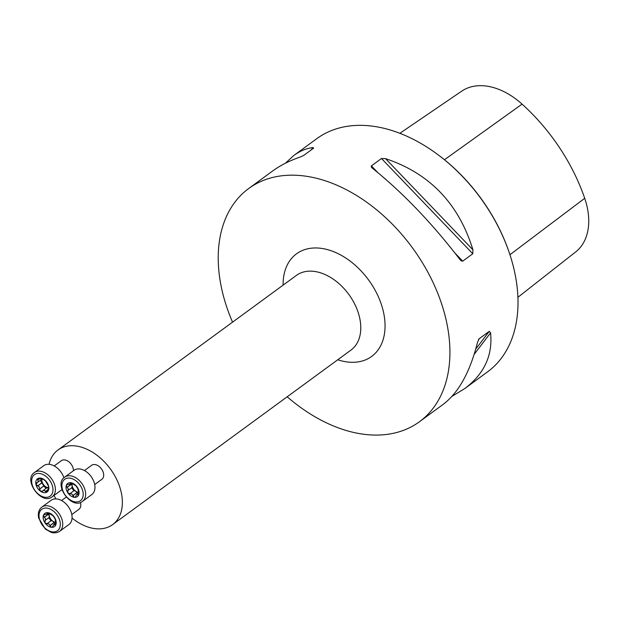 <?xml version="1.0" encoding="UTF-8"?>
<svg xmlns="http://www.w3.org/2000/svg" width="619" height="619" viewBox="0 0 619 619"><rect width="100%" height="100%" fill="white"/><g stroke="black" fill="none" stroke-linecap="round" stroke-linejoin="round"><path stroke-width="0.93" d="M232.551 322.151A144.521 97.082 53.8 0 1 221.494 287.92A144.521 97.082 53.8 0 1 248.699 188.524A144.521 97.082 53.8 0 1 412.401 247.778A144.521 97.082 53.8 0 1 419.458 421.74A144.521 97.082 53.8 0 1 287.193 396.779M285.266 163.308L293.971 155.377L316.766 138.687A144.521 97.082 53.8 0 1 437.161 154.116A144.521 97.082 53.8 0 1 509.174 252.459A144.521 97.082 53.8 0 1 487.524 371.895L464.73 388.585L451.994 396.353M462.695 261.141L461.271 260.893L459.84 259.407C432.124 223.25 402.992 192.857 372.445 168.236L371.392 167.192L371.253 166.008L381.482 158.495L385.536 158.65C429.656 173.335 458.787 203.728 472.931 249.821L472.792 253.751L462.695 261.141L455.05 253.171M293.971 155.377C299.998 150.982 306.335 148.374 312.982 147.562L313.663 148.127L303.565 155.524L299.89 157.149C289.382 160.785 280.268 165.428 272.53 171.076L248.699 188.524M419.458 421.74L443.289 404.284C458.648 392.639 470.045 372.019 477.489 342.415L479.183 338.732L489.281 331.335L490.573 332.836C492.84 355.329 484.228 373.915 464.73 388.585M478.812 339.111L478.448 339.699M437.161 154.116L437.78 154.572A142.788 95.914 53.8 0 1 508.926 251.732L509.174 252.459M517.91 297.306L575.732 251.879A65.452 43.964 -126.2 0 0 584.707 198.304A157.946 106.097 -126.2 0 0 522.072 104.124A65.452 43.964 -126.2 0 0 461.743 91.14L399.866 133.294M80.385 502.466A8.674 5.826 53.8 0 1 80.602 503.317A8.674 5.826 53.8 0 1 78.969 509.282L71.804 514.528M54.201 465.929L61.366 460.683A8.674 5.826 53.8 0 1 64.848 459.948A8.674 5.826 53.8 0 1 73.251 468.707A8.674 5.826 53.8 0 1 73.444 470.734M84.455 470.556L91.62 465.302A8.674 5.826 53.8 0 1 98.475 465.968A8.674 5.826 53.8 0 1 103.497 473.334A8.674 5.826 53.8 0 1 101.864 479.299L94.699 484.545M49.063 464.312A46.247 31.066 53.8 0 1 57.977 449.982A46.247 31.066 53.8 0 1 110.36 468.939A46.247 31.066 53.8 0 1 112.619 524.61A46.247 31.066 53.8 0 1 72.052 518.095M55.872 498.891A46.247 31.066 53.8 0 1 54.046 495.424M75.905 485.791L71.015 482.75A8.148 5.47 53.8 0 1 77.282 487.223A8.148 5.47 53.8 0 1 78.83 494.48A8.148 5.47 53.8 0 1 74.102 497.274A8.148 5.47 53.8 0 1 67.835 492.801A8.148 5.47 53.8 0 1 66.287 485.536A8.148 5.47 53.8 0 1 71.015 482.75L69.785 484.36L67.27 484.515L66.287 485.536L67.092 487.277L71.262 484.22L72.214 485.985A6.213 4.171 53.8 0 1 72.315 483.191M82.474 501.382L91.805 494.55A15.034 10.097 -126.2 0 0 94.63 484.213A15.034 10.097 -126.2 0 0 85.925 471.446A15.034 10.097 -126.2 0 0 74.04 470.293L64.716 477.125A15.034 10.097 53.8 0 1 76.594 478.278A15.034 10.097 53.8 0 1 85.306 491.045A15.034 10.097 53.8 0 1 82.474 501.382C71.943 510.319 53.01 484.46 64.716 477.125M75.959 485.783L77.955 488.94L78.83 494.48L76.663 494.682L75.402 496.964L74.272 497.297L71.827 493.947L69.723 493.854M78.373 495.239L77.824 494.937L78.915 494.132M69.97 493.653L74.102 490.627L69.862 493.714L67.835 492.801L67.796 490.619L68.438 489.157L67.092 487.277M69.986 482.851L70.102 483.338L70.922 482.735M78.69 492.306A6.213 4.171 53.8 0 1 75.65 491.146A6.213 4.171 53.8 0 1 72.214 485.985L72.044 487.509L67.92 490.527M70.767 483.656L71.262 484.22M74.102 490.627L75.65 491.146L77.886 493.784M71.711 487.749L73.847 490.797M72.748 495.773L76.918 492.716M37.658 478.704L38.192 481.489L35.956 484.414A8.148 5.47 53.8 0 1 37.798 478.611A8.148 5.47 53.8 0 1 44.142 479.586A8.148 5.47 53.8 0 1 48.653 486.356A8.148 5.47 53.8 0 1 46.82 492.159A8.148 5.47 53.8 0 1 40.467 491.192A8.148 5.47 53.8 0 1 35.956 484.414L39.121 486.696L39.678 488.987L43.81 485.961L45.999 488.43M63.904 477.806A15.034 10.097 -126.2 0 0 49.822 464.405A15.034 10.097 -126.2 0 0 43.794 465.666L34.463 472.498A15.034 10.097 53.8 0 1 40.498 471.229A15.034 10.097 53.8 0 1 53.721 482.449A15.034 10.097 53.8 0 1 52.22 496.755C41.697 505.7 22.756 479.841 34.463 472.498M52.22 496.755L61.552 489.923A15.034 10.097 -126.2 0 0 61.954 489.606M37.798 478.611L42.726 478.959M43.013 478.974L45.636 481.203L48.653 486.356L48.12 487.61L48.762 487.145M43.152 479.021L42.719 479.338L43.075 478.99M36.838 482.658L36.281 482.774M48.762 487.315L46.82 492.159L44.15 490.434L42.99 490.643L42.231 491.556M42.487 491.146L40.467 491.192L39.678 488.987M46.688 488.012L48.081 487.648A6.213 4.171 53.8 0 1 47.973 487.633A6.213 4.171 53.8 0 1 43.198 484.228A6.213 4.171 53.8 0 1 41.868 479.369M40.367 480.321L43.81 485.961M41.666 479.338L37.55 482.387M37.542 485.985L41.713 482.928M39.616 489.103L43.787 486.047M45.404 491.594L47.524 490.039M37.682 479.988L39.639 478.557M46.827 523.836L48.932 523.929L51.207 527.256A8.148 5.47 53.8 0 1 44.939 522.784A8.148 5.47 53.8 0 1 43.392 515.526A8.148 5.47 53.8 0 1 48.12 512.733A8.148 5.47 53.8 0 1 54.387 517.205A8.148 5.47 53.8 0 1 55.934 524.471A8.148 5.47 53.8 0 1 51.207 527.256L52.592 526.846L53.629 524.765L54.874 524.835L56.043 523.976M59.579 531.365L68.91 524.533A15.034 10.097 -126.2 0 0 68.175 506.443A15.034 10.097 -126.2 0 0 51.145 500.276L41.821 507.108A15.034 10.097 53.8 0 1 58.844 513.275A15.034 10.097 53.8 0 1 59.579 531.365L57.157 532.557L53.667 532.889L51.238 532.41L45.272 528.997L38.641 518.018C37.736 513.151 38.788 509.514 41.821 507.108M47.075 523.635L51.207 520.61L46.967 523.705L44.939 522.784L45.489 518.768L43.392 515.526L44.375 514.497L47.029 514.257L47.09 512.834M48.027 512.718L47.206 513.321L48.12 512.733L53.01 515.774M53.064 515.774L55.137 518.939M55.161 518.846L55.934 524.471L54.874 524.835M55.478 525.221L54.929 524.92L56.02 524.123M44.197 517.26L48.367 514.203L49.319 515.967A6.213 4.171 -126.2 0 0 52.754 521.128L54.99 523.767M45.025 520.517L49.141 517.499L49.319 515.967A6.213 4.171 53.8 0 1 49.419 513.174M55.795 522.289A6.213 4.171 53.8 0 1 52.754 521.128L51.207 520.61M49.853 525.755L54.023 522.707M47.872 513.638L48.367 514.203M48.816 517.739L50.951 520.78M283.1 285.135A63.587 42.711 53.8 0 1 332.372 251.19A63.587 42.711 53.8 0 1 384.987 323.041A63.587 42.711 53.8 0 1 337.742 359.763M522.072 104.124L444.465 159.748M584.707 198.304L509.94 254.742M472.931 249.821L385.536 158.65M472.792 253.751L381.482 158.495M377.722 172.5L371.385 165.892M312.982 147.562L311.125 149.984M475.74 349.077L489.281 331.335M474.185 354.308L490.573 332.836M112.619 524.61L351.035 350.037A46.247 31.066 -126.2 0 0 348.776 294.365A46.247 31.066 -126.2 0 0 296.393 275.409L57.977 449.982M82.915 491.594A13.293 8.929 -126.2 0 0 65.196 478.959A13.293 8.929 -126.2 0 0 69.56 499.479A13.293 8.929 -126.2 0 0 82.915 491.594M70.156 483.408L71.053 482.758M67.216 487.315L71.347 484.29M72.756 495.641L76.895 492.616M77.77 494.844L78.938 493.993M39.786 473.535A13.293 8.929 -126.2 0 0 34.594 489.939A13.293 8.929 -126.2 0 0 52.538 492.685A13.293 8.929 -126.2 0 0 39.786 473.535M37.674 485.977L41.806 482.944M37.782 480.058L39.74 478.626M45.38 491.471L47.516 489.908M39.306 518.413A13.293 8.929 -126.2 0 0 57.025 531.048A13.293 8.929 -126.2 0 0 52.661 510.528A13.293 8.929 -126.2 0 0 39.306 518.413M49.86 525.624L54 522.598M47.261 513.399L48.158 512.741M44.32 517.298L48.452 514.273M71.742 482.936L69.924 484.267M67.912 490.534L72.044 487.509M76.524 494.782L78.938 493.01M42.85 490.735L46.866 487.795M66.241 497.111L61.56 500.539M56.043 522.993L53.629 524.765M47.029 514.257L48.847 512.919M45.017 520.525L49.149 517.499"/></g></svg>
